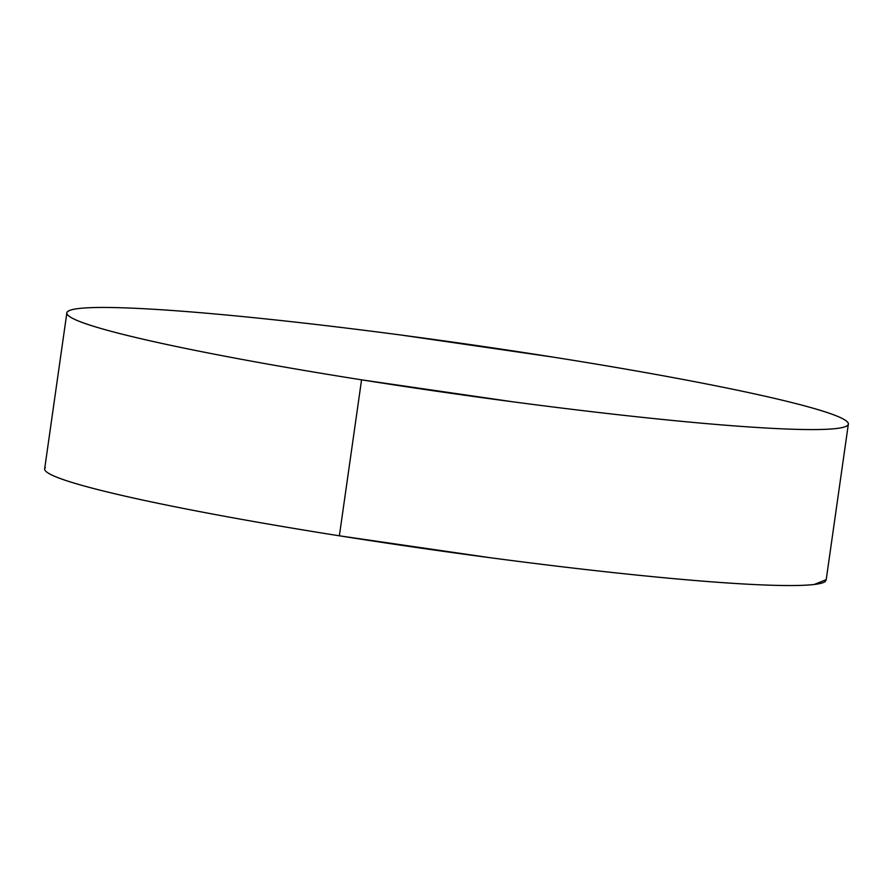 <?xml version="1.0" encoding="UTF-8"?>
<svg xmlns="http://www.w3.org/2000/svg" width="893" height="893" viewBox="0 0 893 893"><rect width="100%" height="100%" fill="white"/><g stroke="black" fill="none" stroke-linecap="round" stroke-linejoin="round"><path stroke-width="1.34" d="M45.331 467.675A394.684 25.473 8.1 0 0 339.373 535.811L361.565 379.838A394.684 25.473 -171.9 0 1 67.522 311.702A394.684 25.473 -171.9 0 1 553.627 357.189A394.684 25.473 -171.9 0 1 847.669 425.325A394.684 25.473 -171.9 0 1 361.565 379.838L339.373 535.811A394.684 25.473 8.1 0 0 825.478 581.298M553.627 357.189C603.858 365.137 649.747 373.084 691.271 381.01C732.807 388.935 766.83 396.246 793.341 402.933C819.852 409.619 836.841 415.178 844.298 419.61C851.755 424.041 849.12 427.01 836.384 428.517C823.647 430.013 801.791 429.935 770.804 428.283C739.817 426.62 702.054 423.516 657.538 418.951C613.011 414.385 565.113 408.715 513.832 401.939L361.565 379.838C311.333 371.879 265.455 363.942 223.92 356.017C182.395 348.091 148.372 340.78 121.85 334.094C95.339 327.407 78.361 321.848 70.904 317.417C63.448 312.985 66.082 310.016 78.818 308.509C91.555 307.013 113.411 307.092 144.398 308.744C175.385 310.396 213.137 313.51 257.664 318.075C302.191 322.641 350.089 328.311 401.37 335.087L553.627 357.189M826.215 579.657L814.182 584.491C801.445 585.987 779.589 585.908 748.602 584.256C717.615 582.604 679.863 579.49 635.336 574.925C590.809 570.359 542.911 564.689 491.63 557.913L339.373 535.811C289.142 527.863 243.253 519.916 201.729 511.99C160.193 504.065 126.17 496.754 99.659 490.067C73.148 483.381 56.159 477.822 48.702 473.39M848.35 424.13L826.148 580.104M66.852 312.896L44.65 468.87"/></g></svg>
